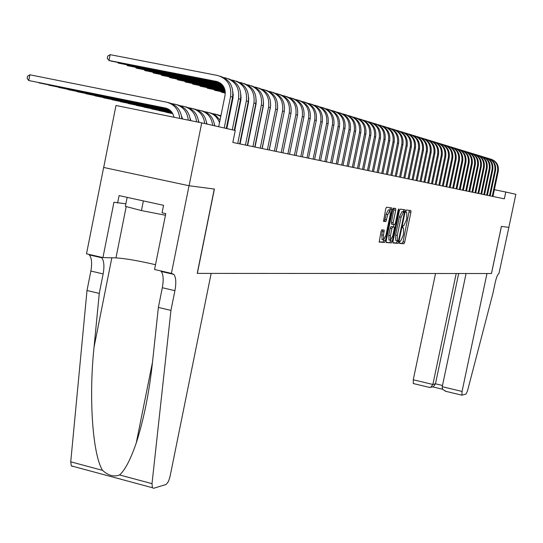 <?xml version="1.0" encoding="UTF-8"?>
<svg xmlns="http://www.w3.org/2000/svg" width="543" height="543" viewBox="0 0 543 543"><rect width="100%" height="100%" fill="white"/><g stroke="black" fill="none" stroke-linecap="round" stroke-linejoin="round"><path stroke-width="0.81" d="M399.478 242.239L399.533 243.427L403.944 243.712L404.705 242.09L410.908 212.313L410.895 210.616L406.49 209.992L405.96 211.125L405.974 212.32L406.727 212.476L406.782 217.919L406.259 220.417L403.822 225.61L403.252 225.549L402.716 226.689L402.73 227.877L403.51 228.012L403.558 233.402L403.035 235.9L400.591 241.126L400.015 241.085L399.478 242.239M381.831 229.818L381.016 231.522L379.211 242.083L384.614 242.456L385.421 240.759L391.87 209.734L391.836 207.969L386.528 207.216L385.713 208.906L383.528 221.334L385.869 221.605L387.77 214.668L390.064 210.243L390.145 214.967L385.897 235.418L383.568 239.877L383.501 235.228L384.179 230.049L381.831 229.818M201.724 122.867L235.248 130.49L232.825 142.449L504.345 198.833L505.784 192.025L515.85 194.313L508.852 227.368L501.44 226.404L491.476 273.529L486.969 273.523L462.052 391.442L461.917 395.189L466.064 394.028L467.543 390.736L492.915 293.376L495.155 282.794C496.458 277.174 497.721 274.086 498.949 273.529L508.866 227.368L501.399 226.397L491.435 273.529L197.353 273.387L214.39 189.052L189.079 185.754L201.724 122.867L115.978 105.491L103.693 167.461L189.079 185.754M393.017 241.282L393.091 243.006L398.128 243.332L398.901 241.689L405.18 211.539L405.112 209.802L400.143 209.109L399.363 210.752L393.017 241.282M391.469 242.904L386.283 242.565L386.202 240.814L392.637 209.842L393.431 208.179L395.684 208.505L395.711 210.256L393.118 222.745L393.193 224.497L394.646 224.653L395.433 222.997L398.128 210.06L398.705 208.919L398.725 210.141L392.256 241.235L391.469 242.904L386.107 242.293M242.321 132.872L241.92 132.784M505.784 192.025L494.361 189.69M399.404 243.169L402.309 243.359L403.069 241.737L409.334 210.392M403.368 211.926L403.585 209.591M392.922 242.741L396.478 242.979L397.347 240.841L398.155 240.956L398.691 239.802L404.209 213.304L404.196 212.103L403.558 212.008L401.087 217.227L397.3 235.431L397.354 240.841L395.691 240.481L397.449 240.895M395.691 240.481L395.637 235.071L399.424 216.874L401.895 211.661L404.162 212.089M391.605 224.15L391.428 222.386L394.082 208.268M393.967 224.578L393.492 226.893M390.688 240.345L390.58 240.868L392.256 241.235M390.424 235.689L390.478 240.277L392.752 235.879L394.232 228.779L394.211 227.055L392.698 226.893L391.903 228.555L390.424 235.689L388.74 235.329L389.06 239.972M392.528 226.696L394.15 227.035M388.74 235.329L390.22 228.196L391.014 226.533L392.474 226.675M389.793 242.538L390.58 240.868M382.136 239.572L381.79 234.854L382.584 229.886M389.813 210.189L388.36 209.883L386.059 214.309L387.77 214.668M383.426 221.164L384.159 221.239L384.967 219.555L386.059 214.309M389.996 210.202L390.22 207.731M379.095 241.839L382.917 242.09L383.82 239.945M490.967 159.153C496.546 161.21 498.969 165.248 498.25 171.269L492.935 196.464M489.569 158.78L489.643 158.794C495.63 160.633 498.27 164.726 497.571 171.086L492.25 196.322M127.157 197.36L125.365 206.347L141.438 210.582L165.445 215.252M143.366 200.903L141.438 210.582M435.534 273.502L413.257 379.774L432.873 384.464L435.472 383.799L442.497 385.476M456.208 273.509L432.873 384.464L430.775 387.315L433.382 386.63L435.472 383.799L458.679 273.509M466.077 273.516L442.24 386.704L462.052 391.442M413.386 383.555L413.257 379.774M446.231 391.428L443.013 389.691L442.26 388.197L442.24 386.704M432.846 386.772L433.382 386.63M429.058 387.315L430.775 387.315M211.159 273.394L169.979 476.802L168.527 481.322L166.226 484.437L153.601 488.286L152.407 487.729L152.013 483.664L170.943 310.406L174.921 290.668C176.339 282.876 176.007 277.453 173.923 274.405L171.405 273.373L189.032 185.747L214.261 189.032L197.224 273.387L211.159 273.394M72.613 466.464L71.276 465.867L70.733 461.821L87.002 290.505L99.267 293.41L94.054 347.092C88.604 397.958 92.704 455.02 102.593 470.387C108.2 475.573 113.86 477.1 119.589 474.955C125.046 470.075 130.598 459.426 136.245 443.02C143.841 419.366 149.284 392.209 152.569 361.543L158.366 307.419L162.323 287.729C163.735 279.95 163.375 274.534 161.244 271.486L160.579 270.882M158.366 307.419L170.943 310.406M87.002 290.505L90.864 271.052C92.229 263.362 91.719 257.979 89.323 254.905L88.59 254.287M100.964 257.138L101.684 257.755C104.032 260.83 104.521 266.213 103.143 273.916L99.267 293.41M189.032 185.747L103.638 167.454L86.513 253.812L102.946 257.599L113.955 202.227L125.874 203.815M171.405 273.373L154.565 269.491L165.771 213.63L162.058 212.815L163.558 205.322L119.087 195.595L117.607 203.034M102.946 257.599L115.978 257.871C125.501 258.516 138.682 260.796 155.529 264.712M488.191 158.305C493.811 160.368 496.254 164.441 495.528 170.509L490.173 195.887M486.772 157.925L486.854 157.938C492.881 159.791 495.542 163.918 494.843 170.319L489.481 195.745M485.374 157.443C491.035 159.52 493.499 163.619 492.766 169.742L487.376 195.304M483.928 157.056L484.023 157.076C490.091 158.936 492.772 163.097 492.067 169.545L486.671 195.161M482.517 156.567C488.211 158.658 490.696 162.791 489.956 168.954L484.532 194.713M481.05 156.174L481.152 156.194C487.268 158.074 489.962 162.262 489.25 168.758L483.813 194.57M479.612 155.678C485.354 157.782 487.852 161.943 487.112 168.16L481.648 194.116M478.118 155.278L478.234 155.298C484.39 157.192 487.112 161.414 486.392 167.957L480.915 193.966M476.666 154.775C482.449 156.893 484.967 161.088 484.22 167.353L478.716 193.505M475.152 154.368L475.274 154.395C481.478 156.296 484.213 160.552 483.487 167.149L477.976 193.356M473.672 153.852C479.496 155.99 482.035 160.219 481.281 166.531L475.736 192.887M472.132 153.445L472.267 153.472C478.512 155.393 481.274 159.676 480.541 166.328L474.989 192.731M470.632 152.922C476.503 155.074 479.062 159.337 478.302 165.696L472.715 192.263M469.071 152.508L469.213 152.542C475.505 154.47 478.288 158.787 477.548 165.486L471.955 192.107M467.543 151.979C473.462 154.144 476.041 158.441 475.274 164.855L469.647 191.625M465.955 151.558L466.111 151.592C472.451 153.533 475.247 157.884 474.507 164.638L468.874 191.462M464.408 151.015C470.374 153.201 472.967 157.524 472.2 163.993L466.532 190.98M462.792 150.594L462.962 150.628C469.349 152.583 472.166 156.968 471.419 163.776L465.745 190.817M461.217 150.044C467.231 152.237 469.851 156.601 469.071 163.124L463.362 190.321M459.582 149.61L459.765 149.644C466.199 151.619 469.037 156.038 468.283 162.9L462.561 190.152M457.987 149.053C464.041 151.266 466.681 155.658 465.901 162.235L460.145 189.65M456.317 148.612L456.514 148.653C462.996 150.642 465.853 155.094 465.093 162.011L459.33 189.487M454.695 148.042C460.797 150.275 463.457 154.701 462.67 161.332L456.873 188.971M452.998 147.594L453.208 147.635C459.738 149.644 462.622 154.131 461.855 161.108L456.045 188.801M451.348 147.017C457.505 149.264 460.186 153.73 459.392 160.416L453.548 188.285M449.624 146.562L449.848 146.61C456.432 148.626 459.337 153.153 458.563 160.185L452.713 188.109M447.955 145.979C454.158 148.239 456.86 152.739 456.059 159.486L450.174 187.579M446.197 145.517L446.434 145.565C453.066 147.601 455.991 152.162 455.217 159.248L449.319 187.403M444.5 144.92C450.751 147.201 453.48 151.735 452.672 158.542L446.74 186.867M442.715 144.452L442.966 144.499C449.645 146.556 452.597 151.151 451.817 158.298L445.871 186.69M440.984 143.847C447.289 146.142 450.038 150.716 449.224 157.579L443.251 186.14M439.172 143.366L439.443 143.42C446.17 145.49 449.142 150.126 448.355 157.334L442.369 185.964M437.414 142.755C443.774 145.062 446.543 149.678 445.722 156.601L439.701 185.407M435.567 142.266L435.853 142.32C442.64 144.404 445.633 149.081 444.839 156.35L438.798 185.217M433.782 141.642C440.19 143.97 442.986 148.619 442.165 155.603L436.09 184.654M431.902 141.146L432.208 141.207C439.043 143.304 442.063 148.022 441.262 155.352L435.174 184.471M430.09 140.508C436.552 142.85 439.368 147.547 438.54 154.592L432.418 183.894M428.176 140.006L428.495 140.074C435.384 142.185 438.432 146.943 437.624 154.334L431.488 183.704M426.33 139.354C432.846 141.716 435.69 146.454 434.855 153.56L428.678 183.12M424.382 138.845L424.721 138.913C431.665 141.044 434.733 145.843 433.918 153.302L427.735 182.923M422.508 138.187C429.079 140.569 431.943 145.341 431.101 152.515L424.877 182.333M420.52 137.671L420.879 137.739C427.884 139.89 430.972 144.723 430.151 152.25L423.92 182.129M418.619 136.992C425.244 139.395 428.135 144.207 427.287 151.449L421.015 181.525M416.596 136.469L416.97 136.544C424.029 138.709 427.144 143.59 426.323 151.178L420.038 181.321M414.655 135.784C421.341 138.2 424.259 143.06 423.404 150.363L417.078 180.71M412.599 135.248L412.992 135.322C420.112 137.508 423.255 142.429 422.42 150.085L416.081 180.5M410.63 134.549C417.37 136.985 420.309 141.886 419.447 149.257L413.067 179.876M408.526 133.999L408.94 134.08C416.121 136.286 419.291 141.255 418.449 148.979L412.056 179.665M406.524 133.293C413.325 135.743 416.291 140.691 415.422 148.13L408.994 179.027M404.386 132.736L404.82 132.825C412.056 135.044 415.252 140.053 414.404 147.852L407.963 178.817M402.343 132.01C409.212 134.481 412.205 139.476 411.322 146.99L404.84 178.165M400.164 131.447L400.625 131.535C407.922 133.775 411.139 138.832 410.291 146.698L403.788 177.948M398.087 130.707C405.017 133.198 408.037 138.241 407.148 145.823L400.612 177.289M395.867 130.13L396.349 130.225C403.707 132.485 406.958 137.589 406.096 145.531L399.539 177.066M393.756 129.383C400.748 131.895 403.795 136.979 402.899 144.635L396.302 176.394M391.489 128.793L391.992 128.895C399.417 131.175 402.696 136.32 401.827 144.336L395.209 176.17M389.338 128.026C396.39 130.558 399.472 135.696 398.569 143.427L391.91 175.484M387.03 127.429L387.559 127.537C395.046 129.831 398.352 135.031 397.469 143.121L390.804 175.253M384.844 126.648C391.958 129.2 395.066 134.386 394.157 142.191L387.444 174.554M382.482 126.044L383.039 126.152C390.587 128.467 393.926 133.714 393.037 141.879L386.311 174.323M380.256 125.243C387.437 127.822 390.573 133.049 389.657 140.936L382.883 173.611M377.847 124.625L378.43 124.741C386.046 127.082 389.412 132.37 388.516 140.617L381.729 173.373M375.586 123.818C382.835 126.41 385.998 131.691 385.075 139.653L378.24 172.647M373.129 123.186L373.733 123.302C381.424 125.664 384.811 131.006 383.915 139.334L377.066 172.403M370.821 122.358C378.138 124.971 381.335 130.3 380.399 138.35L373.503 171.663M368.31 121.713L368.948 121.836C376.699 124.218 380.127 129.614 379.218 138.017L372.308 171.412M365.962 120.865C373.353 123.505 376.577 128.888 375.634 137.019L368.677 170.658M363.403 120.213L364.068 120.342C371.894 122.745 375.342 128.189 374.426 136.68L367.455 170.407M361.007 119.351C368.466 122.012 371.724 127.449 370.774 135.662L363.756 169.633M358.394 118.679L359.086 118.815C366.987 121.238 370.469 126.743 369.545 135.316L362.507 169.375M355.95 117.804C363.484 120.485 366.776 125.976 365.819 134.277L358.733 168.595M353.283 117.118L354.009 117.261C361.977 119.711 365.493 125.263 364.563 133.924L357.457 168.33M350.798 116.222C358.407 118.931 361.726 124.476 360.756 132.865L353.608 167.529M348.07 115.53L348.83 115.679C356.873 118.143 360.423 123.756 359.48 132.506L352.312 167.258M345.538 114.614C353.221 117.342 356.575 122.942 355.597 131.42L348.375 166.443M342.742 113.901L343.543 114.057C351.66 116.548 355.244 122.216 354.287 131.053L347.052 166.172M340.162 112.971C347.927 115.72 351.314 121.381 350.33 129.947L343.04 165.337M337.312 112.245L338.146 112.408C346.339 114.919 349.957 120.641 348.993 129.573L341.69 165.052M334.685 111.288C342.518 114.064 345.945 119.779 344.948 128.447L337.59 164.203M331.766 110.548L332.635 110.718C340.909 113.256 344.554 119.039 343.59 128.067L336.212 163.918M241.167 97.652L240.841 97.292M172.728 113.596L166.233 112.286L172.755 113.657M329.085 109.577C336.999 112.374 340.461 118.15 339.456 126.913L332.031 163.049M326.099 108.817L327.008 108.994C335.357 111.559 339.042 117.403 338.065 126.526L330.619 162.757M241.167 97.353L240.82 97.285M172.593 113.358L158.977 110.609L172.626 113.419M323.363 107.826C331.366 110.643 334.861 116.487 333.85 125.345L326.343 161.868M320.316 107.052L321.259 107.236C329.696 109.822 333.416 115.727 332.425 124.944L324.904 161.57M233.327 95.106L232.893 95.018M233.32 95.249L232.879 95.161M172.45 113.114L151.572 108.899L172.491 113.175M317.526 106.034C325.61 108.885 329.139 114.783 328.115 123.743L320.54 160.667M314.397 105.247L315.395 105.437C323.906 108.05 327.667 114.016 326.662 123.336L319.067 160.361M233.307 94.523L232.933 94.448M225.277 92.948L221.415 92.188L225.277 93.091M233.314 94.672L232.927 94.597M221.503 91.76L221.415 92.188L220.947 91.652M172.301 112.863L144.01 107.147L172.335 112.924M311.553 104.208C319.725 107.08 323.295 113.046 322.264 122.107L314.607 159.432M308.356 103.401L309.395 103.604C317.994 106.238 321.789 112.272 320.777 121.693L313.107 159.119M225.27 92.351L214.505 90.24L225.27 92.5M214.594 89.799L214.505 90.24L214.03 89.69M172.124 112.605L136.279 105.362L172.172 112.666M271.534 138.39L271.568 138.73M305.451 102.342C313.711 105.24 317.322 111.267 316.277 120.437L308.546 158.176M302.179 101.514L303.265 101.724C311.947 104.392 315.782 110.487 314.757 120.01L307.012 157.857M225.23 91.74L207.446 88.244L225.243 91.896M207.535 87.803L207.446 88.244L206.958 87.688M171.941 112.333L128.386 103.543L171.988 112.401M264.74 135.343L264.821 135.791M299.22 100.428C307.562 103.353 311.214 109.455 310.162 118.727L302.349 156.886M295.867 99.586L296.994 99.803C305.763 102.498 309.639 108.661 308.607 118.293L300.781 156.56M225.155 91.102L200.231 86.208L225.175 91.265M200.326 85.753L200.231 86.208L199.736 85.638M171.731 112.055L120.322 101.677L171.785 112.123M244.248 121.279L244.649 121.354M257.721 132.519L257.864 133.055M292.84 98.48C301.277 101.426 304.962 107.595 303.904 116.976L296.016 155.569M289.405 97.611L290.586 97.842C299.444 100.564 303.354 106.795 302.315 116.535L294.408 155.237M225.046 90.443L192.86 84.131L225.08 90.613M192.955 83.663L192.86 84.131L192.351 83.547M171.507 111.763L112.075 99.769L171.568 111.838M236.456 119.399L236.945 119.494M243.983 122.609L244.336 122.908M249.685 133.795L249.726 134.549M244.126 121.897L244.493 122.134M250.493 129.804L250.703 130.415M286.317 96.478C294.849 99.457 298.575 105.695 297.503 115.191L289.534 154.226M282.794 95.595L284.03 95.833C292.982 98.582 296.933 104.88 295.881 114.736L287.892 153.886M224.89 89.765L185.319 82.007L224.938 89.934M185.414 81.525L185.319 82.007L184.803 81.409M171.249 111.464L103.645 97.821L171.316 111.539M228.467 117.471L229.044 117.587M236.253 120.41L236.694 120.743M242.402 130.422L242.572 131.616M236.381 119.793L236.829 120.044M243.06 127.15L243.339 127.829M279.645 94.434C288.272 97.441 292.039 103.747 290.96 113.365L282.903 152.848M276.034 93.532L277.324 93.783C286.365 96.559 290.356 102.932 289.297 112.896L281.22 152.502M276.149 151.443L284.349 110.996M224.693 89.052L177.609 79.828L224.748 89.235M177.71 79.339L177.609 79.828L177.086 79.217M170.964 111.152L95.018 95.833L171.038 111.227M220.153 115.469L220.94 115.632M228.325 118.191L228.847 118.55M234.854 127.34L235.126 128.501M228.433 117.661L228.976 117.933M235.424 124.523L235.777 125.263M272.817 92.344C281.539 95.378 285.353 101.758 284.26 111.491L276.115 151.436M269.118 91.421L270.462 91.679C279.597 94.482 283.629 100.93 282.557 111.016L274.398 151.083M269.267 150.017L277.643 108.05M224.429 88.312L169.721 77.601L224.503 88.502M169.823 77.099L169.721 77.601L169.185 76.977M170.645 110.82L86.201 93.796L170.726 110.908M212.537 113.602L215.68 114.234L220.804 116.331M227.069 124.401L227.436 125.562M216.888 114.532L220.906 115.802M227.571 121.91L228.012 122.704M265.826 90.206C274.649 93.267 278.505 99.722 277.398 109.577L269.172 149.997M262.031 89.256L263.43 89.527C272.667 92.364 276.747 98.88 275.661 109.089L267.414 149.63M262.228 148.558L270.692 105.328M224.096 87.545L161.651 75.328L224.184 87.742M161.753 74.812L161.651 75.328L161.108 74.69M214.872 125.861L214.505 124.632M170.271 110.48L77.181 91.713L170.366 110.568M204.745 111.695L207.976 112.347C213.528 113.65 217.376 117.105 219.515 122.704M209.204 112.645L212.517 113.596L215.7 115.354L220.03 120.132M258.672 88.014C267.597 91.102 271.5 97.638 270.38 107.616L262.065 148.517M254.776 87.043L256.242 87.328C265.575 90.192 269.695 96.79 268.595 107.114L260.26 148.144M255.02 147.058L263.341 106.075L263.538 102.675M223.675 86.744L153.391 73L223.791 86.948M153.493 72.47L153.391 73L152.834 72.341M207.059 124.082L206.564 122.501M169.837 110.114L67.943 89.575L169.952 110.209M196.763 109.74L200.089 110.405C207.419 112.36 211.614 117.349 212.68 125.358M201.331 110.711L202.077 110.894C209.388 112.849 213.575 117.817 214.634 125.806M251.341 85.774C260.368 88.889 264.319 95.5 263.185 105.607L254.782 147.01M247.343 84.769L248.87 85.068C258.305 87.966 262.473 94.638 261.359 105.098L252.936 146.624M247.635 145.524L256.052 104.046L256.187 100.041M223.139 85.896L144.933 70.61L223.288 86.113M145.042 70.074L144.933 70.61L144.37 69.938M199.071 122.331L198.419 120.342M169.314 109.727L58.488 87.389L169.457 109.822M188.584 107.738L192.012 108.424C199.424 110.399 203.659 115.442 204.731 123.553M193.267 108.729L194.055 108.926C201.439 110.894 205.668 115.924 206.74 124.008M243.827 83.473C252.963 86.622 256.961 93.315 255.821 103.543L247.323 145.456M239.728 82.448L241.323 82.76C250.859 85.685 255.067 92.439 253.948 103.021L245.429 145.069M240.074 143.956L248.579 101.962L248.64 97.401M222.454 85L136.273 68.167L222.644 85.224M136.381 67.617L136.273 68.167L135.696 67.481M190.919 120.675L190.07 118.143M168.663 109.299L48.809 85.156L168.846 109.408M180.201 105.681L183.738 106.394C191.279 108.41 195.568 113.555 196.607 121.829M185.007 106.699L185.828 106.903C193.322 108.905 197.598 114.023 198.657 122.243M236.137 81.117C245.382 84.294 249.427 91.068 248.266 101.439L239.673 143.875M231.915 80.065L233.585 80.391C243.23 83.35 247.486 90.186 246.352 100.903L237.732 143.467M234.746 130.374L240.922 99.831L240.888 94.74M221.524 84.036L127.401 65.669L221.788 84.28M127.517 65.099L127.401 65.669L126.811 64.963M182.557 118.985L181.511 115.897M167.76 108.817L38.892 82.862L168.025 108.946M171.608 103.577L175.253 104.31C182.957 106.38 187.294 111.661 188.278 120.139M176.536 104.623L177.398 104.833C185.054 106.896 189.385 112.136 190.376 120.566M228.243 78.701C237.603 81.912 241.696 88.767 240.529 99.274L234.264 130.266M223.913 77.622L225.657 77.961C235.404 80.955 239.707 87.878 238.56 98.724L232.275 129.818M226.825 128.576L233.069 97.645L232.933 92.045M220.159 82.964L118.313 63.103L220.567 83.242M118.428 62.52L118.313 63.103L117.716 62.377M173.984 117.247C172.878 112.279 170.013 109.211 165.391 108.03L28.731 80.52L166.599 108.356M29.851 74.791L28.731 80.52L27.15 78.436L27.598 76.156L29.851 74.791L166.558 102.172C174.425 104.304 178.817 109.72 179.733 118.408M167.855 102.491L168.758 102.708C176.577 104.826 180.955 110.209 181.891 118.849M220.159 76.224C229.628 79.461 233.775 86.412 232.594 97.061L226.255 128.447M218.7 126.729L225.026 95.398C225.8 88.081 222.901 83.412 216.331 81.389L108.994 60.477L110.148 54.667L217.519 75.47C227.388 78.497 231.739 85.509 230.578 96.498L224.218 127.985M110.148 54.667L107.738 56.072L107.283 58.393L108.994 60.477L111.349 61.135L218.32 81.986M402.682 227.802L403.34 227.945M405.933 212.279L406.571 212.415M409.273 211.967L410.908 212.313M403.069 241.737L404.705 242.09M402.309 243.359L403.944 243.712M403.524 211.186L405.18 211.539M397.245 241.33L398.901 241.689M396.478 242.979L398.128 243.332M401.895 211.661L403.558 212.008M399.424 216.874L401.087 217.227M395.637 235.071L397.3 235.431M394.021 209.903L395.711 210.256M391.428 222.386L393.118 222.745M391.51 224.137L393.193 224.497M398.134 210.012L398.725 210.141M391.014 226.533L392.698 226.893M390.22 228.196L391.903 228.555M382.503 231.433L384.206 231.8M381.79 234.854L383.501 235.228M384.967 219.555L386.677 219.922M384.159 221.239L385.869 221.605M390.166 209.381L391.87 209.734M383.725 240.393L385.421 240.759M382.917 242.09L384.614 242.456M498.25 171.269L497.571 171.086M162.323 287.729L174.921 290.668M103.143 273.916L90.864 271.052M70.733 461.821L102.593 470.387M119.589 474.955L152.013 483.664M94.054 347.092L111.844 257.782M170.264 273.563L170.346 273.129M126.2 206.571L115.978 257.871M495.528 170.509L494.843 170.319M492.766 169.742L492.067 169.545M489.956 168.954L489.25 168.758M487.112 168.16L486.392 167.957M484.22 167.353L483.487 167.149M481.281 166.531L480.541 166.328M478.302 165.696L477.548 165.486M475.274 164.855L474.507 164.638M472.2 163.993L471.419 163.776M469.071 163.124L468.283 162.9M465.901 162.235L465.093 162.011M462.67 161.332L461.855 161.108M459.392 160.416L458.563 160.185M456.059 159.486L455.217 159.248M452.672 158.542L451.817 158.298M449.224 157.579L448.355 157.334M445.722 156.601L444.839 156.35M442.165 155.603L441.262 155.352M438.54 154.592L437.624 154.334M434.855 153.56L433.918 153.302M431.101 152.515L430.151 152.25M427.287 151.449L426.323 151.178M423.404 150.363L422.42 150.085M419.447 149.257L418.449 148.979M415.422 148.13L414.404 147.852M411.322 146.99L410.291 146.698M407.148 145.823L406.096 145.531M402.899 144.635L401.827 144.336M398.569 143.427L397.469 143.121M394.157 142.191L393.037 141.879M389.657 140.936L388.516 140.617M385.075 139.653L383.915 139.334M380.399 138.35L379.218 138.017M375.634 137.019L374.426 136.68M370.774 135.662L369.545 135.316M365.819 134.277L364.563 133.924M360.756 132.865L359.48 132.506M355.597 131.42L354.287 131.053M350.33 129.947L348.993 129.573M344.948 128.447L343.59 128.067M339.456 126.913L338.065 126.526M333.85 125.345L332.425 124.944M328.115 123.743L326.662 123.336M322.264 122.107L320.777 121.693M316.277 120.437L314.757 120.01M310.162 118.727L308.607 118.293M303.904 116.976L302.315 116.535M297.503 115.191L295.881 114.736M290.96 113.365L289.297 112.896M284.26 111.491L282.557 111.016M277.398 109.577L275.661 109.089M270.38 107.616L268.595 107.114M263.185 105.607L261.359 105.098M255.821 103.543L253.948 103.021M248.266 101.439L246.352 100.903M240.529 99.274L238.56 98.724M166.063 108.193L165.391 108.03M232.594 97.061L230.578 96.498M218.259 81.959L216.331 81.389M391.455 224.116L393.139 224.476M388.795 239.918L390.478 240.277M381.865 239.511L383.568 239.877M461.917 395.189L445.246 391.191M432.567 386.847L442.715 389.277M429.696 387.464L413.203 383.514M136.245 443.02L152.488 362.249M101.684 257.755L89.323 254.905M161.244 271.486L173.923 274.405M71.276 465.867L152.407 487.729"/></g></svg>
